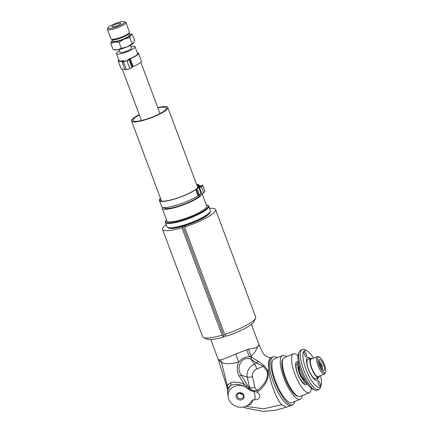 <?xml version="1.0" encoding="UTF-8"?>
<svg xmlns="http://www.w3.org/2000/svg" width="433" height="433" viewBox="0 0 433 433"><rect width="100%" height="100%" fill="white"/><g stroke="black" fill="none" stroke-linecap="round" stroke-linejoin="round"><path stroke-width="0.65" d="M196.804 185.015A20.519 4.081 159.5 0 1 198.384 185.881A20.519 4.081 159.5 0 1 196.766 188.55L197.248 188.431A21.087 4.195 -20.5 0 0 198.915 185.681A21.087 4.195 -20.5 0 0 196.696 184.729A21.093 4.195 159.5 0 1 198.92 185.681A21.093 4.195 159.5 0 1 198.736 186.775L202.092 185.389L200.923 187.007L198.179 187.527A21.093 4.195 159.5 0 1 196.712 188.875L196.138 189.205A1.889 0.373 159.5 0 0 195.397 189.616A20.519 4.081 159.5 0 1 174.439 198.969A20.519 4.081 159.5 0 1 159.939 200.252A20.519 4.081 159.5 0 1 160.567 198.563M160.459 198.276A21.087 4.195 -20.5 0 0 159.409 200.452A21.087 4.195 -20.5 0 0 174.223 199.158A21.087 4.195 -20.5 0 0 195.748 189.589L198.016 195.651L198.536 195.359A1.889 0.373 -20.5 0 0 199.364 194.893L197.096 188.831A21.655 4.308 -20.5 0 0 198.693 187.381L199.559 187.088L199.521 187.505L201.442 186.85L202.601 185.264L199.261 186.601A21.655 4.308 -20.5 0 0 199.451 185.481A21.655 4.308 -20.5 0 0 196.761 184.48L196.62 184.528M197.096 188.831A1.889 0.373 159.5 0 1 196.268 189.297L195.748 189.589M198.016 195.651A21.087 4.195 159.5 0 1 176.491 205.22A21.087 4.195 159.5 0 1 161.677 206.514L159.409 200.452M196.766 188.55L196.604 188.95M201.626 193.145L200.955 193.443A21.655 4.308 159.5 0 1 199.364 194.893M204.825 191.213L203.71 192.912L201.783 193.567L199.532 187.521L201.783 193.567M118.956 49.541L119.99 52.312A6.132 1.218 -20.5 0 0 126.16 51.305A6.132 1.218 -20.5 0 0 131.48 48.014L130.441 45.248M111.292 39.187L112.493 39.706A8.925 1.775 -20.5 0 0 120.802 38.109A8.925 1.775 -20.5 0 0 128.736 33.801A8.925 1.775 -20.5 0 0 128.866 33.585L129.429 32.41A9.889 1.97 159.5 0 1 129.288 32.643A9.889 1.97 159.5 0 1 120.498 37.422A9.889 1.97 159.5 0 1 111.292 39.187A9.889 1.97 159.5 0 1 110.962 38.889L107.411 29.395A9.889 1.97 -20.5 0 0 115.995 28.264A9.889 1.97 -20.5 0 0 125.738 23.155A9.889 1.97 -20.5 0 0 125.938 22.467A9.889 1.97 -20.5 0 0 125.602 22.17L124.401 21.65A8.925 1.775 159.5 0 1 124.525 22.538A8.925 1.775 159.5 0 1 114.886 27.431A8.925 1.775 159.5 0 1 108.034 27.772A8.925 1.775 159.5 0 1 115.719 23.387A8.925 1.775 159.5 0 1 124.401 21.65M125.938 22.467L129.483 31.961A9.889 1.97 159.5 0 1 129.429 32.41M108.034 27.772L107.465 28.946A9.889 1.97 -20.5 0 0 107.411 29.395M120.666 23.723A4.72 0.936 159.5 0 1 116.022 26.159A4.72 0.936 159.5 0 1 111.925 26.7A4.72 0.936 159.5 0 1 116.017 24.167A4.72 0.936 159.5 0 1 120.764 23.398A4.72 0.936 159.5 0 1 120.666 23.723M130.046 33.958L132.26 34.294L130.712 35.122A10.381 2.068 -20.5 0 0 130.046 33.958A10.381 2.068 -20.5 0 0 129.05 33.931M129.803 37.649L124.114 39.094A10.381 2.068 -20.5 0 0 130.712 35.122L129.803 37.649L132.081 43.744L133.629 42.916L134.539 40.388L132.26 34.294M124.114 39.094L119.064 42.245L114.604 42.012A10.381 2.068 -20.5 0 0 124.114 39.094M114.604 42.012L110.778 43.484L111.687 40.956A10.381 2.068 -20.5 0 0 114.604 42.012M112.585 40.09A10.381 2.068 -20.5 0 0 111.844 40.762A10.381 2.068 -20.5 0 0 111.687 40.956L111.838 40.772M110.778 43.484L113.056 49.578L117.516 49.811L121.343 48.339L119.064 42.245M121.343 48.339L127.031 46.894L132.081 43.744M133.629 42.916L133.472 43.111A10.381 2.068 159.5 0 1 133.472 43.111A10.381 2.068 159.5 0 1 127.031 46.894A10.381 2.068 159.5 0 1 117.516 49.811A10.381 2.068 159.5 0 1 115.27 49.919L114.366 49.8M112.428 39.679L112.97 41.119A8.79 1.748 -20.5 0 0 121.814 39.679A8.79 1.748 -20.5 0 0 129.435 34.959L128.893 33.525M119.448 50.861A9.905 1.97 -20.5 0 0 116.656 52.95A9.905 1.97 -20.5 0 0 116.455 53.632A9.905 1.97 -20.5 0 0 126.425 52.009A9.905 1.97 -20.5 0 0 135.015 46.694A9.905 1.97 -20.5 0 0 130.934 46.569M123.903 61.524L123.605 60.728A1.413 0.281 159.5 0 0 123.037 60.707A9.905 1.97 159.5 0 1 119.048 60.56L116.455 53.632M135.015 46.694L137.602 53.622A9.905 1.97 159.5 0 1 129.846 58.617A1.413 0.281 159.5 0 0 128.769 59.234L127.156 60.523L123.697 61.583L123.004 61.654L123.578 60.826L123.843 61.54M139.377 114.94A17.926 3.567 -20.5 0 0 133.267 119.291A17.926 3.567 -20.5 0 0 132.904 120.531A17.926 3.567 -20.5 0 0 150.944 117.597A17.926 3.567 -20.5 0 0 166.489 107.974A17.926 3.567 -20.5 0 0 157.937 108.001M139.258 114.626A19.344 3.848 -20.5 0 0 131.968 119.692A19.344 3.848 -20.5 0 0 131.578 121.029A19.344 3.848 -20.5 0 0 151.047 117.857A19.344 3.848 -20.5 0 0 167.815 107.481A19.344 3.848 -20.5 0 0 157.818 107.687M200.219 194.179A19.344 3.848 159.5 0 1 183.208 204.549A19.344 3.848 159.5 0 1 163.961 207.634L163.896 207.467M162.191 208.295L166.889 220.852A21.228 4.222 -20.5 0 0 188.252 217.377A21.228 4.222 -20.5 0 0 206.655 205.984L202.032 193.611A21.228 4.222 -20.5 0 1 183.11 204.982A21.228 4.222 -20.5 0 1 162.191 208.295A21.228 4.222 -20.5 0 1 162.397 207.163M208.749 206.189L210.368 210.519A23.117 4.601 159.5 0 1 210.243 211.564A23.117 4.601 159.5 0 1 209.902 212.116A23.117 4.601 159.5 0 1 189.356 223.282A23.117 4.601 159.5 0 1 167.842 227.417A23.117 4.601 159.5 0 1 167.062 226.713L165.444 222.383A23.117 4.601 -20.5 0 0 185.519 219.737A23.117 4.601 -20.5 0 0 208.284 207.786A23.117 4.601 -20.5 0 0 208.749 206.189A23.117 4.601 -20.5 0 0 207.97 205.486L207.38 205.231A22.646 4.509 159.5 0 1 188.512 218.075A22.646 4.509 159.5 0 1 165.844 220.76A22.646 4.509 159.5 0 1 166.18 220.218A22.646 4.509 159.5 0 1 166.499 219.818M210.249 211.553L210.249 211.553A22.646 4.509 159.5 0 1 190.617 223.704A22.646 4.509 159.5 0 1 167.831 227.412L168.432 227.671A22.646 4.509 -20.5 0 0 190.455 223.271A22.646 4.509 -20.5 0 0 209.967 212.143L210.243 211.564M165.844 220.76L165.568 221.339A23.117 4.601 -20.5 0 0 165.444 222.383M206.27 204.95A22.646 4.509 159.5 0 1 207.38 205.231M122.122 61.984L125.034 69.778A1.889 0.373 -20.5 0 0 126.414 69.643L123.502 61.849A1.889 0.373 159.5 0 1 122.122 61.984A1.889 0.373 159.5 0 1 122.16 61.854L122.669 61.113L122.306 61.096A10.852 2.16 159.5 0 1 118.16 60.891A10.852 2.16 159.5 0 1 118.739 59.738M124.736 68.982A10.852 2.16 159.5 0 1 121.078 68.69L118.16 60.891M137.293 52.799A10.852 2.16 159.5 0 1 138.49 53.291L141.402 61.085A10.852 2.16 159.5 0 1 133.18 66.449L130.263 58.655L129.077 59.732A1.889 0.373 159.5 0 1 126.961 60.788L123.502 61.849M129.57 59.056L132.482 66.855L133.18 66.449M132.482 66.855L131.989 67.526L129.077 59.732M126.961 60.788L129.873 68.582A1.889 0.373 -20.5 0 0 131.989 67.526M129.873 68.582L126.414 69.643M138.49 53.291A10.852 2.16 159.5 0 1 130.263 58.655M313.503 358.172A19.815 5.954 67.8 0 0 306.856 350.762A19.815 5.954 67.8 0 0 306.705 371.13A19.815 5.954 67.8 0 0 321.053 385.592A19.815 5.954 67.8 0 0 320.626 375.644M306.856 350.762L304.68 349.718A21.699 6.522 67.8 0 0 302.358 349.469A21.699 6.522 67.8 0 0 304.513 372.023A21.699 6.522 67.8 0 0 318.742 389.657A21.699 6.522 67.8 0 0 320.225 387.86L321.053 385.592M312.361 358.638A10.381 3.118 67.8 0 0 310.802 358.253A10.381 3.118 67.8 0 0 311.83 369.04A10.381 3.118 67.8 0 0 318.634 377.479A10.381 3.118 67.8 0 0 319.484 376.109M324.528 374.052L318.282 376.602A9.434 2.836 -112.2 0 1 312.096 368.938A9.434 2.836 -112.2 0 1 311.159 359.13L317.405 356.581A9.434 2.836 67.8 0 0 318.342 366.388A9.434 2.836 67.8 0 0 324.528 374.052A9.434 2.836 67.8 0 0 324.95 373.711A9.434 2.836 67.8 0 0 325.178 373.273L325.589 372.136A8.492 2.549 -112.2 0 1 325.383 372.537A8.492 2.549 -112.2 0 1 319.224 365.398A8.492 2.549 -112.2 0 1 319.505 357.214A8.492 2.549 -112.2 0 1 324.165 364.012A8.492 2.549 -112.2 0 1 325.589 372.136M310.802 358.253L307.885 359.444A10.381 3.118 67.8 0 0 308.913 370.231A10.381 3.118 67.8 0 0 315.717 378.664L318.634 377.479M309.703 358.703A12.265 3.686 67.8 0 0 307.387 357.631M316.631 380.304A12.265 3.686 67.8 0 0 317.535 377.922M310.12 358.535A12.265 3.686 67.8 0 0 307.587 357.528A12.265 3.686 67.8 0 0 308.805 370.275A12.265 3.686 67.8 0 0 316.848 380.244A12.265 3.686 67.8 0 0 317.952 377.755M306.45 356.711A2.831 0.85 -112.2 0 1 306.32 356.814A2.831 0.85 -112.2 0 1 304.464 354.513A2.831 0.85 -112.2 0 1 304.188 351.569A2.831 0.85 -112.2 0 1 305.942 353.631A2.831 0.85 -112.2 0 1 306.45 356.711M320.377 386.095A2.831 0.85 -112.2 0 1 320.252 386.198A2.831 0.85 -112.2 0 1 318.396 383.898A2.831 0.85 -112.2 0 1 318.114 380.959A2.831 0.85 -112.2 0 1 319.868 383.021A2.831 0.85 -112.2 0 1 320.377 386.095M318.742 389.657L317.075 390.339A21.699 6.522 -112.2 0 1 314.759 390.09A21.699 6.522 -112.2 0 1 304.437 376.32A21.699 6.522 -112.2 0 1 299.208 351.948A21.699 6.522 -112.2 0 1 300.691 350.145L302.358 349.469M299.208 351.948L298.386 354.216A19.815 5.954 67.8 0 0 303.16 376.466A19.815 5.954 67.8 0 0 312.583 389.045L314.759 390.09M319.505 357.214L318.417 356.689A9.434 2.836 67.8 0 0 317.405 356.581M322.374 369.501A4.454 1.337 67.8 0 0 321.768 364.992A4.454 1.337 67.8 0 0 319.045 361.344M319.581 364.023L319.955 363.514L320.972 364.889L321.546 366.87L321.097 367.482L320.842 367.141M320.853 367.152L321.546 366.87M320.014 365.279L320.972 364.889M298.738 366.118A8.568 2.576 -112.2 0 1 299.495 366.816M304.567 379.259A8.568 2.576 -112.2 0 1 304.513 380.288M299.068 365.241A8.471 2.544 67.8 0 0 300.28 373.749A8.471 2.544 67.8 0 0 305.362 380.683M298.586 363.135A10.473 3.145 67.8 0 0 299.723 373.977A10.473 3.145 67.8 0 0 306.488 382.523L304.924 383.167A10.473 3.145 67.8 0 1 298.056 374.659A10.473 3.145 67.8 0 1 297.016 363.774L298.586 363.13M305.833 384.807A12.362 3.713 67.8 0 0 306.18 384.472A12.362 3.713 67.8 0 0 306.71 382.864M298.505 362.74A12.362 3.713 67.8 0 0 296.518 361.961M298.407 362.199A12.362 3.713 67.8 0 0 296.719 361.853A12.362 3.713 67.8 0 0 297.947 374.702A12.362 3.713 67.8 0 0 306.05 384.748A12.362 3.713 67.8 0 0 306.596 384.298A12.362 3.713 67.8 0 0 307.013 383.319M298.023 355.796A20.995 6.306 67.8 0 0 293.46 353.858A20.995 6.306 67.8 0 0 295.544 375.682A20.995 6.306 67.8 0 0 309.308 392.742A20.995 6.306 67.8 0 0 310.239 391.984A20.995 6.306 67.8 0 0 311.219 388.163M293.46 353.858L284.292 357.598A20.995 6.306 67.8 0 0 286.375 379.416A20.995 6.306 67.8 0 0 300.145 396.476L309.308 392.742M304.496 379.124A6.603 1.986 -112.2 0 1 300.475 373.933A6.603 1.986 -112.2 0 1 299.43 367.081A6.603 1.986 -112.2 0 1 299.539 366.962M319.316 359.731A5.894 1.77 -112.2 0 1 323.592 364.683A5.894 1.77 -112.2 0 1 323.397 370.372A5.894 1.77 -112.2 0 1 320.16 365.647A5.894 1.77 -112.2 0 1 319.17 360.007A5.894 1.77 -112.2 0 1 319.316 359.731M225.977 335.878L224.034 336.473L223.655 336.993L222.102 335.185A28.307 5.634 159.5 0 1 203.634 337.653A28.307 5.634 159.5 0 1 202.682 336.787L162.527 229.393A28.307 5.634 -20.5 0 0 181.947 227.796L182.91 226.481L185.503 225.685L184.545 227L224.695 334.39L226.248 336.197A25.477 5.072 -20.5 0 0 253.89 321.703L255.551 318.239A28.307 5.634 159.5 0 1 224.695 334.39M222.102 335.185L181.947 227.796M166.25 224.532A28.307 5.634 -20.5 0 0 162.527 229.393M224.034 336.473L182.91 226.481M184.545 227A28.307 5.634 -20.5 0 0 215.553 209.572L255.703 316.961A28.307 5.634 159.5 0 1 255.551 318.239M215.553 209.572A28.307 5.634 -20.5 0 0 209.55 208.343M203.634 337.653L207.158 339.174A25.477 5.072 -20.5 0 0 223.655 336.993M251.421 324.36L258.82 344.159L258.555 346.102L259.259 345.204L262.717 352.549C263.042 353.523 264.027 354.681 265.683 356.023C268.758 357.544 270.63 358.048 271.312 357.528L269.948 358.535C268.59 360.516 268.179 364.31 268.72 369.906C269.45 380.775 276.59 399.87 281.731 404.714L286.462 407.161L275.123 410.36L263.004 411.35L246.317 408.184L243.438 407.031M218.286 359.666L221.577 362.47C225.577 364.191 231.287 364.077 238.718 362.14C236.532 367.032 236.737 371.703 239.33 376.153L241.289 375.211C235.709 368.31 241.213 355.325 250.831 359.228L256.888 363.141L263.34 366.329A1.889 1.05 -45.4 0 1 264.271 365.641L258.073 361.138L251.741 357.436L249.684 356.895L251.167 355.839C254.956 353.631 257.256 346.773 258.555 346.102C257.164 347.558 253.825 348.538 248.537 349.041L235.617 354.075C228.992 357.057 224.018 358.973 220.7 359.834L218.281 359.655L210.768 339.559M246.464 406.002L250.799 404.233L253.316 399.778C252.504 400.157 251.335 401.364 249.814 403.394A12.151 10.803 18.1 0 1 249.24 404.016A12.151 10.803 18.1 0 1 236.754 406.603A12.151 10.803 18.1 0 1 228.202 397.137A12.151 10.803 18.1 0 1 244.537 386.469L250.842 390.804L256.931 392.092L258.122 391.394A1.889 0.314 -125.6 0 1 257.332 390.22C255.302 391.118 253.321 390.956 251.389 389.743L247.367 385.11L241.289 375.211L247.232 377.008L249.581 387.573A4.72 2.219 167.5 0 0 254.826 387.086L252.477 376.521A6.132 5.088 129.9 0 1 256.72 369.03L263.34 366.329L266.744 370.632C269.586 377.397 263.535 385.949 257.332 390.22A6.132 5.088 129.9 0 1 254.826 387.086M239.33 376.153L244.196 384.163C238.659 382.009 234.204 381.533 230.843 382.74L227.303 385.181L227.265 388.152L227.471 389.316L227.796 388.136L230.876 385.375C233.972 383.822 238.112 383.99 243.297 385.873L244.537 386.469M251.741 357.436A1.889 0.649 110 0 1 250.972 359.282L254.544 364.099A10.565 8.768 -50.1 0 0 247.232 377.008A4.72 2.219 167.5 0 0 252.477 376.521M258.122 391.394C264.623 386.696 270.311 377.587 267.502 370.28L264.271 365.641M256.72 369.03A4.72 1.418 -112.2 0 0 254.544 364.099L256.888 363.141A1.889 0.909 -57.5 0 0 258.073 361.138M247.952 388.558L249.029 387.405L249.581 387.573A10.565 8.768 -50.1 0 0 249.76 388.239L249.164 388.829L244.196 384.163L243.297 385.873M235.617 354.075A18.868 3.166 -111.4 0 1 238.718 362.14C241.809 358.378 245.462 356.63 249.684 356.895A18.868 7.458 -111.4 0 1 246.745 349.583M264.179 354.719L266.057 356.272M294.878 401.423A25.948 7.794 -112.2 0 1 292.762 404.833A25.948 7.794 -112.2 0 1 275.751 383.752A25.948 7.794 -112.2 0 1 273.174 356.781A25.948 7.794 -112.2 0 1 277.071 357.739M258.82 344.159L259.28 345.253M250.831 359.228A1.889 0.628 -71.2 0 0 251.557 357.371L251.167 355.839A18.868 9.142 69.3 0 1 248.537 349.041M249.814 403.394L249.311 403.94M250.842 390.804L249.164 388.829L248.71 389.229M228.202 397.137L227.823 394.712A13.374 11.891 -161.9 0 1 230.876 385.375L230.843 382.74M227.796 388.136L221.577 362.47A18.868 16.833 -96.2 0 0 220.7 359.834M286.37 356.749A23.588 7.085 67.8 0 0 282.397 355.569A23.588 7.085 67.8 0 0 281.353 356.419A23.588 7.085 67.8 0 0 285.58 382.068A23.588 7.085 67.8 0 0 300.204 399.253A23.588 7.085 67.8 0 0 302.218 395.632M298.018 396.292A20.248 6.084 -112.2 0 1 287.155 383.081A20.248 6.084 -112.2 0 1 282.901 359.217M256.931 392.092C261.288 394.463 260.531 399.881 254.783 399.821L253.316 399.778M254.788 399.783A15.095 13.423 -161.9 0 0 253.743 391.659A15.095 13.423 -161.9 0 1 254.783 399.821M282.397 355.569L274.062 358.968A23.588 7.085 67.8 0 0 273.017 359.818A23.588 7.085 67.8 0 0 277.244 385.467A23.588 7.085 67.8 0 0 291.874 402.652L300.204 399.253M238.583 392.85A4.081 3.626 -161.9 0 0 237.63 399.074A4.081 3.626 -161.9 0 0 244.109 397.088A4.081 3.626 -161.9 0 0 238.583 392.85M239.417 393.159A3.134 2.787 -161.9 0 0 241.019 394.111L242.783 394.42M241.414 398.609A3.134 2.787 18.1 0 1 238.166 397.889A3.134 2.787 18.1 0 1 237.262 394.95A3.134 2.787 18.1 0 1 239.07 393.245A3.134 2.787 18.1 0 1 242.318 393.965A3.134 2.787 18.1 0 1 243.222 396.899A3.134 2.787 18.1 0 1 241.414 398.609M240.358 393.121L241.019 394.111M196.268 189.297L198.536 195.359M200.955 193.443L198.693 187.381M204.869 191.326L202.601 185.264M203.71 192.912L201.442 186.85M201.469 186.26L201.248 185.66M200.89 187.04L200.587 186.233M122.306 61.096L122.447 61.459M299.355 370.442A5.38 1.618 67.8 0 0 300.697 374.637A5.38 1.618 67.8 0 0 301.931 376.759M303.051 378.794A5.851 1.759 67.8 0 0 303.208 378.404M299.122 368.375A5.851 1.759 67.8 0 0 298.738 368.207M298.786 368.586A5.38 1.618 -112.2 0 1 298.938 368.488L299.122 368.418M303.181 378.377L302.997 378.453A5.38 1.618 -112.2 0 1 302.824 378.485M271.247 357.55L271.621 357.414A25.948 7.794 67.8 0 0 270.468 358.351A25.948 7.794 67.8 0 0 275.117 386.566A25.948 7.794 67.8 0 0 291.209 405.467L292.762 404.833M268.72 369.906L267.502 370.28A1.889 0.974 155.7 0 0 266.744 370.632M245.695 387.026L246.274 385.9L247.367 385.11M251.389 389.743L250.794 390.783M281.731 404.714L263.697 408.817L245.749 406.327M199.835 186.509L199.451 185.481M204.89 191.256L202.622 185.194M198.844 187.143L198.725 186.829M160.015 113.57L140.828 62.244M141.456 120.509L122.268 69.183M197.757 187.57L167.815 107.481M161.525 201.118L131.578 121.029M286.462 407.161L291.209 405.467M271.621 357.414L273.174 356.781M227.477 389.316L227.823 394.712M218.384 359.942L227.265 388.152"/></g></svg>

